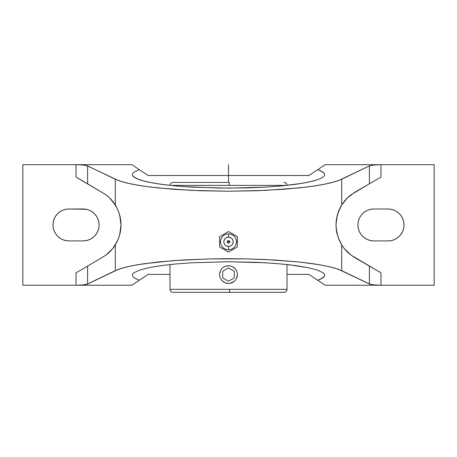 <?xml version="1.0" encoding="UTF-8"?>
<svg xmlns="http://www.w3.org/2000/svg" width="457" height="457" viewBox="0 0 457 457"><rect width="100%" height="100%" fill="white"/><g stroke="black" fill="none" stroke-linecap="round" stroke-linejoin="round"><path stroke-width="0.69" d="M286.785 185.393L229.265 185.393L229.225 182.406L229.265 185.393L169.998 185.393C170.175 183.583 171.175 182.583 172.986 182.406L227.775 182.406M284.014 292.32L229.574 292.32L229.631 289.332L287.002 289.332L287.002 264.534L287.002 289.332C286.825 291.149 285.825 292.143 284.014 292.32M228.5 252.053L237.377 246.929L237.377 241.804L236.44 241.804L237.377 241.804L237.377 236.675L228.5 231.55L219.623 236.675L219.623 246.929L228.5 252.053L226.838 251.093L228.5 252.053L237.377 246.929L235.715 247.888L237.377 246.929L237.377 236.68L228.5 231.55L219.623 236.675L219.623 241.804L220.56 241.804L219.623 241.804L219.623 246.929L228.5 252.053L230.168 251.093L228.5 252.053M227.14 241.804C228.049 240.188 228.951 240.188 229.86 241.804L227.14 241.804L229.86 241.804C228.951 243.421 228.049 243.421 227.14 241.804L227.535 242.764L228.5 243.164L229.465 242.764L229.86 241.804L229.465 240.839L228.5 240.439L227.535 240.839L227.14 241.804M134.067 172.083L139.225 169.616L148.097 175.528L308.903 175.528L317.775 169.616L322.933 172.083L324.242 173.357L324.676 174.643L324.213 175.968L322.831 177.282L317.358 179.818L308.469 182.154L296.507 184.2L281.935 185.885L265.306 187.13L228.5 188.158L191.694 187.13L175.065 185.885L160.493 184.2L148.531 182.154L139.642 179.818L134.169 177.282L132.787 175.968L132.324 174.643L132.758 173.357L134.067 172.083L132.758 173.357L132.324 174.643L132.787 175.968L136.466 178.567L143.681 181.018L154.152 183.217L167.485 185.091L183.16 186.565L219.074 188.095L247.266 187.901L265.306 187.13L281.935 185.885L302.848 183.217L313.319 181.018L317.358 179.818L322.831 177.282L324.213 175.968L324.676 174.643L324.242 173.357L320.774 170.832L317.775 169.616L308.903 175.528L148.097 175.528L139.225 169.616L134.067 172.083M132.758 276.554L132.324 275.263L132.787 273.937L134.169 272.629L139.642 270.093L148.531 267.756L160.493 265.706L175.065 264.026L191.694 262.775L228.5 261.747L265.306 262.775L281.935 264.026L296.507 265.706L308.469 267.756L317.358 270.093L322.831 272.629L324.213 273.937L324.676 275.263L324.242 276.554L322.933 277.827L317.775 280.295L308.903 274.383L287.002 274.383L308.903 274.383L317.775 280.295L320.774 279.078L324.242 276.554L324.676 275.263L324.213 273.937L322.831 272.629L317.358 270.093L308.469 267.756L289.515 264.814L273.84 263.346L256.417 262.329L228.5 261.747L191.694 262.775L175.065 264.026L160.493 265.706L148.531 267.756L139.642 270.093L134.169 272.629L132.787 273.937L132.324 275.263L132.758 276.554L134.067 277.827L132.758 276.554M351.033 194.773L369.387 183.805L369.387 165.897L338.683 180.538L330.542 182.943L319.757 185.131L306.618 187.056L283.243 189.318L256.685 190.735L228.5 191.215L200.315 190.735L173.757 189.318L150.382 187.056L137.243 185.131L126.458 182.943L118.317 180.538L86.921 165.645L81.632 164.868L76.033 164.68L76.033 177.099L87.613 183.805L76.033 177.099L76.033 164.68L83.271 165.017L87.613 165.897L87.613 183.805L76.033 177.099L105.967 194.773L109.491 197.795L115.301 205.016L115.301 179.275L87.613 165.897L87.613 183.805L105.967 194.773L109.491 197.795L112.616 201.229L117.118 208.301L118.929 212.676L120.391 218.32L120.979 224.964L120.391 231.585L118.934 237.229L117.112 241.616L112.616 248.682L105.967 255.137L87.613 266.1L87.613 284.008L83.271 284.894L76.033 285.231L131.822 285.231L148.097 274.383L169.998 274.383L148.097 274.383L139.225 280.295L134.067 277.827L139.225 280.295L131.822 285.231L76.033 285.231L83.271 284.894L86.921 284.265L115.301 270.635L115.301 244.889L112.616 248.682L105.967 255.137L87.613 266.1L87.613 284.008L118.317 269.373L126.458 266.968L137.243 264.774L157.734 262.015L182.332 260.022L209.609 258.908L228.5 258.696L247.391 258.908L274.668 260.022L299.266 262.015L319.757 264.774L330.542 266.968L338.683 269.373L369.387 284.008L369.387 266.1L380.967 272.806L380.967 285.231L373.729 284.894L369.387 284.008L369.387 266.1L380.967 272.806L354.9 257.702L351.033 255.137L347.509 252.11L344.384 248.682L341.699 244.889L338.963 239.577L336.609 231.59L336.021 224.947L336.609 218.32L338.957 210.34L341.699 205.016L347.509 197.795L354.9 192.203L380.967 177.099L369.387 183.805L369.387 165.897L373.729 165.017L380.967 164.68L380.967 177.099L380.967 164.68L325.178 164.68L317.775 169.616L325.178 164.68L380.967 164.68L373.729 165.017L369.387 165.897L341.699 179.275L341.699 205.016L347.509 197.795L351.033 194.773A37.851 37.851 0 0 0 338.066 212.682L341.699 205.016L341.699 179.275L334.958 181.76L325.464 184.068L313.462 186.13L299.266 187.896L265.797 190.363L228.5 191.215L191.203 190.363L157.734 187.896L143.538 186.13L131.536 184.068L122.042 181.76L115.301 179.275L115.301 205.016L118.037 210.334L119.734 215.338L120.979 224.964L119.734 234.567L118.043 239.565L115.301 244.889L115.301 270.635L122.042 268.145L131.536 265.843L143.538 263.78L173.757 260.593L209.609 258.908L247.391 258.908L265.797 259.547L299.266 262.015L313.462 263.78L325.464 265.843L334.958 268.145L341.699 270.635L370.079 284.265L373.729 284.894L380.967 285.231L325.178 285.231L317.775 280.295L325.178 285.231L434.15 285.231L434.15 164.68L380.967 164.68L434.15 164.68L434.15 285.231L380.967 285.231L380.967 272.806L351.033 255.137L344.384 248.682L341.699 244.889A37.851 37.851 0 0 0 351.033 255.137M284.014 182.406C285.825 182.583 286.825 183.583 287.002 185.393L170.215 185.393M169.998 289.332C170.175 291.149 171.175 292.143 172.986 292.32L229.574 292.32L229.631 289.332L169.998 289.332L169.998 264.534L169.998 289.332L287.002 289.332M226.769 265.9L228.5 265.728L225.141 266.391M223.559 267.236L222.753 267.842M222.228 268.328L221.834 268.75M221.131 269.67L220.822 270.167M220.308 271.212L219.634 274.594L219.88 272.521M220.32 278.005L220.617 278.65M222.228 280.861L221.514 280.05M223.576 281.963L222.233 280.861L225.107 282.786L228.5 283.46L230.231 283.289L228.5 283.46A8.866 8.866 0 0 0 237.366 274.594A8.866 8.866 0 0 0 228.5 265.728A8.866 8.866 0 0 0 219.634 274.594A8.866 8.866 0 0 0 228.5 283.46M225.958 283.089L225.112 282.786M233.436 281.958L231.859 282.797M230.242 283.283L234.247 281.346M234.767 280.861L235.166 280.432M236.692 277.982L236.178 279.021M235.869 279.518L236.692 277.987L237.366 274.594L237.12 276.668M236.686 271.195L236.383 270.538M235.869 269.664L233.424 267.225L235.492 269.15M231.042 266.1L228.5 265.728M228.5 233.858A7.94 7.94 0 0 1 236.44 241.804A7.94 7.94 0 0 1 228.5 249.745A7.94 7.94 0 0 0 236.44 241.804A7.94 7.94 0 0 0 228.5 233.858L228.5 237.137A4.667 4.667 0 0 1 233.167 241.804A4.667 4.667 0 0 1 228.5 246.472L228.5 249.745L228.5 246.472L226.712 246.117L225.198 245.106L224.187 243.587L223.833 241.804L224.187 240.016L225.198 238.503L226.712 237.491L228.5 237.137L230.288 237.491L231.802 238.503L232.813 240.016L233.167 241.804L232.813 243.587L231.802 245.106L230.288 246.117L228.5 246.472A4.667 4.667 0 0 1 223.833 241.804A4.667 4.667 0 0 1 228.5 237.137L228.5 233.858A7.94 7.94 0 0 0 220.56 241.804A7.94 7.94 0 0 0 228.5 249.745A7.94 7.94 0 0 1 220.56 241.804A7.94 7.94 0 0 1 228.5 233.858M237.366 274.594L237.194 272.863M233.424 267.225L231.899 266.408M219.634 274.611L219.811 276.342M221.137 279.53L222.233 280.861M227.426 292.32L283.797 292.32M235.161 248.208L230.722 250.773L235.161 248.208M336.032 224.016L337.266 215.338A37.851 37.851 0 0 0 336.175 228.329M341.699 244.889L341.699 270.635L341.699 244.889L338.071 237.229L336.175 228.351A37.851 37.851 0 0 0 337.26 234.555M350.907 194.865L349.662 195.859M347.286 198.012L345.96 199.389M344.092 201.594L342.876 203.234M341.436 205.45L340.396 207.295M336.466 219.183L336.255 220.788M336.021 225.004L336.038 226.021M336.255 229.128L336.466 230.722M340.391 242.61L341.436 244.455M342.881 246.683L343.801 247.94M343.824 247.968L344.092 248.311M345.96 250.522L347.286 251.893M349.662 254.046L350.907 255.04M388.056 240.908L373.872 240.908L370.758 240.605L367.765 239.697L365.012 238.223L362.59 236.235L360.607 233.818L359.133 231.059L358.225 228.066L357.917 224.953L358.225 221.839L359.133 218.846L360.607 216.092L362.59 213.67L365.012 211.688L367.765 210.214L370.758 209.306L373.872 208.998L388.056 208.998L391.169 209.306L394.163 210.214L396.922 211.688L399.338 213.67L401.32 216.092L402.8 218.846L403.702 221.839L404.011 224.953L403.702 228.066L402.8 231.059L401.32 233.818L399.338 236.235L396.922 238.223L394.163 239.697L391.169 240.605L388.056 240.908L373.872 240.908A15.955 15.955 0 0 1 357.917 224.953A15.955 15.955 0 0 1 373.872 208.998L388.056 208.998A15.955 15.955 0 0 1 404.011 224.953A15.955 15.955 0 0 1 388.056 240.908M337.266 215.338L338.066 212.682M336.175 228.351L336.021 224.947M87.613 266.1L76.033 272.806L87.613 266.1M105.967 255.137A37.851 37.851 0 0 0 118.934 237.229M119.734 234.567A37.851 37.851 0 0 0 119.734 215.338M115.301 205.016A37.851 37.851 0 0 0 105.967 194.773M76.033 285.231L76.033 272.806L76.033 285.231L22.85 285.231L76.033 285.231M83.128 208.998A15.955 15.955 0 0 1 99.083 224.953A15.955 15.955 0 0 1 83.128 240.908L68.944 240.908A15.955 15.955 0 0 1 52.989 224.953A15.955 15.955 0 0 1 68.944 208.998L83.128 208.998L86.242 209.306L89.235 210.214L91.988 211.688L94.41 213.67L96.393 216.092L97.867 218.846L98.775 221.839L99.083 224.953L98.775 228.066L97.867 231.059L96.393 233.818L94.41 236.235L91.988 238.223L89.235 239.697L86.242 240.605L83.128 240.908L68.944 240.908L65.831 240.605L62.838 239.697L60.078 238.223L57.662 236.235L55.68 233.818L54.2 231.059L53.298 228.066L52.989 224.953L53.298 221.839L54.2 218.846L55.68 216.092L57.662 213.67L60.078 211.688L62.838 210.214L65.831 209.306L68.944 208.998L86.242 209.306M76.033 164.68L131.822 164.68L139.225 169.616L131.822 164.68L22.85 164.68L22.85 285.231L22.85 164.68L76.033 164.68M106.093 255.04L107.338 254.046M109.714 251.893L111.04 250.522M112.908 248.311L114.124 246.677M115.564 244.455L116.604 242.616M120.534 230.722L120.745 229.123M120.968 225.895L120.979 225.124M120.979 224.901L120.962 223.884M120.745 220.782L120.534 219.183M116.609 207.301L115.564 205.45M114.119 203.228L113.199 201.971M113.176 201.943L112.908 201.594M111.04 199.389L109.714 198.012M107.338 195.864L106.093 194.865M360.607 216.092L359.133 218.846L358.225 221.839M358.225 228.066L359.133 231.059L360.607 233.818M370.758 240.605L373.872 240.908M399.344 236.229L399.704 235.863M401.32 233.818L401.817 233.024M403.702 221.839L403.52 221.017M401.32 216.092L401.046 215.687M391.169 209.306L388.056 208.998M57.656 213.676L57.296 214.047M55.68 216.092L55.183 216.881M53.298 228.066L53.48 228.894M55.68 233.818L55.954 234.224M65.831 240.605L68.944 240.908M96.393 233.818L97.867 231.059L98.775 228.066M98.775 221.839L97.867 218.846L96.393 216.092M228.5 164.68L228.5 182.406M222.742 271.269L222.742 277.919L228.5 281.244L234.258 277.919L234.258 271.269L228.5 267.945L222.742 271.269"/></g></svg>
